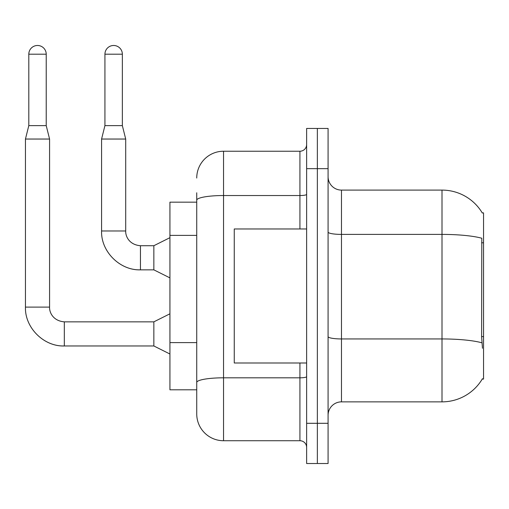 <?xml version="1.0" encoding="UTF-8"?>
<svg xmlns="http://www.w3.org/2000/svg" width="509" height="509" viewBox="0 0 509 509"><rect width="100%" height="100%" fill="white"/><g stroke="black" fill="none" stroke-linecap="round" stroke-linejoin="round"><path stroke-width="0.76" d="M482.468 348.251L481.609 336.608L481.8 238.237A46.911 8.144 180 0 0 442.003 234.401L442.003 190.099A46.911 46.911 0 0 1 482.335 213.055A46.911 46.911 0 0 0 442.003 190.099A46.911 46.911 0 0 1 482.233 212.883L483.55 212.883L483.55 379.078L482.233 379.078L482.468 378.677A46.911 46.911 0 0 1 442.003 401.862L341.482 401.862A13.399 13.399 0 0 0 328.082 415.261M196.735 202.162L169.93 202.162L169.93 389.799L196.735 389.799L196.735 413.925L196.735 202.162M317.355 423.303L317.355 463.514L328.082 463.514L328.082 423.303L317.355 423.303L317.355 463.514L306.634 463.514L306.634 423.303L317.355 423.303L317.355 168.657L317.355 423.303M306.634 423.303L306.634 128.446L317.355 128.446L317.355 168.657L317.355 128.446L328.082 128.446L328.082 423.303M482.233 212.883A46.911 46.911 0 0 0 442.003 190.099L341.482 190.099A13.399 13.399 0 0 1 328.082 176.699A13.399 13.399 0 0 0 341.482 190.099L341.482 401.862M196.735 178.035A26.805 26.805 0 0 1 223.54 151.23L223.54 440.73L299.935 440.73L299.935 362.993M223.54 151.23L299.935 151.23A6.7 6.7 0 0 0 306.634 144.531M196.735 226.009L196.735 192.784M196.735 387.12L196.735 351.993M306.634 447.43A6.7 6.7 0 0 0 299.935 440.73M223.54 440.73A26.805 26.805 0 0 1 196.735 413.925M46.224 125.634L28.803 125.634L28.803 54.196A8.71 8.71 0 0 1 37.513 45.486A8.71 8.71 0 0 1 46.224 54.196L46.224 125.634L49.577 139.04L49.577 307.105C49.284 312.462 53.159 320.963 64.319 321.847L64.319 345.948C43.799 346.705 24.718 327.624 25.45 307.105L25.45 139.04L49.577 139.04M169.93 354.016L153.845 345.974L153.845 321.847L169.93 313.805M122.351 125.634L104.93 125.634L104.93 54.196A8.71 8.71 0 0 1 113.641 45.486A8.71 8.71 0 0 1 122.351 54.196L122.351 125.634L125.704 139.04L125.704 230.978C125.411 236.335 129.286 244.835 140.446 245.72L140.446 269.821C119.927 270.578 100.846 251.497 101.577 230.978L101.577 139.04L125.704 139.04M169.93 277.889L153.845 269.846L153.845 245.72L169.93 237.678M306.634 228.967L234.261 228.967L234.261 362.993L306.634 362.993M483.55 336.608L481.609 336.608M483.55 242.787L481.609 242.787M196.735 235.387L169.93 235.387M196.735 342.608L169.93 342.608M442.003 401.862L442.003 234.401L341.482 234.401A13.399 2.329 0 0 1 328.082 232.072M481.94 342.818A46.911 8.144 180 0 0 442.003 338.943L341.482 338.943A13.399 2.329 -0 0 1 328.082 336.614M328.082 168.657L306.634 168.657M306.634 376.647A6.7 1.164 0 0 1 299.935 377.812L223.54 377.812A26.805 4.657 180 0 0 196.735 382.463M196.735 200.19A26.805 4.657 180 0 1 223.54 195.532L299.935 195.532L299.935 151.23M299.935 228.967L299.935 195.532A6.7 1.164 0 0 0 306.634 194.368M153.845 345.974L64.319 345.974C43.799 346.705 24.718 327.624 25.45 307.105C24.718 327.624 43.799 346.705 64.319 345.974C43.799 346.705 24.718 327.624 25.45 307.105L49.577 307.105C49.284 312.462 53.159 320.963 64.319 321.847C53.159 320.963 49.284 312.462 49.577 307.105C49.284 312.462 53.159 320.963 64.319 321.847C53.159 320.963 49.284 312.462 49.577 307.105M28.803 54.196L46.224 54.196M153.845 269.846L140.446 269.846C119.927 270.578 100.846 251.497 101.577 230.978C100.846 251.497 119.927 270.578 140.446 269.846C119.927 270.578 100.846 251.497 101.577 230.978L125.704 230.978C125.411 236.335 129.286 244.835 140.446 245.72C129.286 244.835 125.411 236.335 125.704 230.978C125.411 236.335 129.286 244.835 140.446 245.72L153.845 245.72M104.93 54.196L122.351 54.196M153.845 321.847L64.319 321.847M25.45 307.105C24.718 327.624 43.799 346.705 64.319 345.974M28.803 125.634L25.45 139.04M104.93 125.634L101.577 139.04"/></g></svg>
